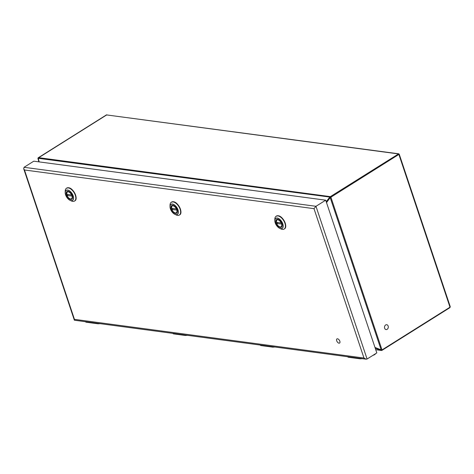 <?xml version="1.0" encoding="UTF-8"?>
<svg xmlns="http://www.w3.org/2000/svg" width="474" height="474" viewBox="0 0 474 474"><rect width="100%" height="100%" fill="white"/><g stroke="black" fill="none" stroke-linecap="round" stroke-linejoin="round"><path stroke-width="0.71" d="M85.462 321.704L99.042 323.517M347.632 356.732L361.218 358.545M172.85 333.376L186.436 335.195M260.244 345.054L273.824 346.867M384.645 328.251A2.459 1.884 -82.4 0 1 384.912 325.762A2.459 1.884 -82.4 0 1 386.725 324.714A2.459 1.884 -82.4 0 1 388.265 327.398A2.459 1.884 -82.4 0 1 386.073 329.584A2.459 1.884 -82.4 0 1 384.645 328.251M338.999 343.17A2.459 1.327 57.9 0 1 336.89 341.239A2.459 1.327 57.9 0 1 336.955 338.904A2.459 1.327 57.9 0 1 339.39 340.279A2.459 1.327 57.9 0 1 339.574 343.063A2.459 1.327 57.9 0 1 338.999 343.17M172.809 205.313A4.556 2.465 57.9 0 1 176.713 208.898A4.556 2.465 57.9 0 1 176.595 213.229A4.556 2.465 57.9 0 1 172.086 210.681A4.556 2.465 57.9 0 1 171.742 205.509A4.556 2.465 57.9 0 1 172.809 205.313M180.321 213.851A7.56 4.088 -122.1 0 0 178.911 206.652A7.56 4.088 -122.1 0 0 173.081 201.906A7.56 4.088 -122.1 0 0 171.31 202.232A7.56 4.088 -122.1 0 0 170.03 205.124L170.012 206.581A5.966 3.223 -122.1 0 0 174.876 214.325L174.876 214.325A5.966 3.223 -122.1 0 0 178.135 213.466A5.966 3.223 -122.1 0 0 177.021 207.79A5.966 3.223 -122.1 0 0 172.418 204.039A5.966 3.223 -122.1 0 0 170.249 205.254A5.966 3.223 -122.1 0 0 170.012 206.581C170.338 209.976 171.961 212.559 174.876 214.325L176.198 214.941A7.56 4.088 -122.1 0 0 179.356 215.042A7.56 4.088 -122.1 0 0 180.321 213.851M177.418 210.065L171.825 209.544L172.832 208.708M171.517 208.305L177.08 209.046M176.849 210.213A3.993 2.157 57.9 0 1 175.356 212.927A3.993 2.157 57.9 0 1 171.825 209.544L171.855 209.318M277.616 219.314A4.556 2.465 57.9 0 1 281.52 222.899A4.556 2.465 57.9 0 1 281.402 227.23A4.556 2.465 57.9 0 1 276.893 224.682A4.556 2.465 57.9 0 1 276.549 219.515A4.556 2.465 57.9 0 1 277.616 219.314M285.129 227.852A7.56 4.088 -122.1 0 0 283.719 220.659A7.56 4.088 -122.1 0 0 277.888 215.907A7.56 4.088 -122.1 0 0 276.117 216.239A7.56 4.088 -122.1 0 0 274.837 219.124L274.819 220.582A5.966 3.223 -122.1 0 0 279.69 228.332L279.69 228.332A5.966 3.223 -122.1 0 0 282.942 227.467A5.966 3.223 -122.1 0 0 281.829 221.791A5.966 3.223 -122.1 0 0 277.225 218.04A5.966 3.223 -122.1 0 0 275.056 219.261A5.966 3.223 -122.1 0 0 274.819 220.582C275.145 223.977 276.769 226.56 279.69 228.332L281.005 228.948A7.56 4.088 -122.1 0 0 284.163 229.043A7.56 4.088 -122.1 0 0 285.129 227.852M282.226 224.066L276.632 223.544L277.64 222.709M276.324 222.306L281.888 223.047M281.657 224.214A3.993 2.157 57.9 0 1 280.164 226.928A3.993 2.157 57.9 0 1 276.632 223.544L276.662 223.319M68.001 191.312A4.556 2.465 57.9 0 1 71.906 194.897A4.556 2.465 57.9 0 1 71.787 199.228A4.556 2.465 57.9 0 1 67.278 196.68A4.556 2.465 57.9 0 1 66.935 191.508A4.556 2.465 57.9 0 1 68.001 191.312M75.514 199.85A7.56 4.088 -122.1 0 0 74.104 192.651A7.56 4.088 -122.1 0 0 68.274 187.905A7.56 4.088 -122.1 0 0 66.502 188.231A7.56 4.088 -122.1 0 0 65.216 191.123L65.205 192.574A5.966 3.223 -122.1 0 0 70.069 200.324L70.069 200.324A5.966 3.223 -122.1 0 0 73.328 199.465A5.966 3.223 -122.1 0 0 72.214 193.783A5.966 3.223 -122.1 0 0 67.61 190.038A5.966 3.223 -122.1 0 0 65.442 191.253A5.966 3.223 -122.1 0 0 65.205 192.574C65.531 195.975 67.154 198.559 70.069 200.324L71.39 200.94A7.56 4.088 -122.1 0 0 74.548 201.041A7.56 4.088 -122.1 0 0 75.514 199.85M72.611 196.058L67.018 195.543L68.025 194.701M66.71 194.299L72.273 195.045M72.042 196.212A3.993 2.157 57.9 0 1 70.549 198.926A3.993 2.157 57.9 0 1 67.018 195.543L67.047 195.318M325.709 200.182L33.784 161.178L24.05 167.298L315.98 206.297L325.709 200.182L376.812 352.911L367.083 359.025L366.082 359.191L363.973 358.03L313.995 208.661L315.98 206.297L367.083 359.025M313.995 208.661L24.47 169.982L23.7 168.768L24.05 167.298M366.082 359.191L74.531 320.246L74.448 319.352L363.973 358.03M38.21 157.848A0.575 0.314 57.9 0 1 38.447 157.635L330.372 196.633L398.735 153.807L399.244 154.228L450.253 306.666L449.939 307.638A0.575 0.314 -122.1 0 0 449.998 307.199L398.895 154.471A0.575 0.314 -122.1 0 0 398.356 153.908L106.431 114.904L398.735 153.807M399.084 154.299L330.905 197.196L382.008 349.925L449.998 307.199L449.956 306.346L449.998 307.199M38.009 158.624L38.844 161.859L37.956 158.387L38.264 158.31L39.188 161.901M38.056 158.802L38.074 158.097A0.96 0.735 97.6 0 1 38.447 157.635L106.431 114.904A0.575 0.314 -122.1 0 0 106.3 114.933L106.3 114.933A0.575 0.314 -122.1 0 0 106.217 115.04M330.005 197.095L330.337 197.451A0.96 0.332 161.5 0 0 330.905 197.196A0.575 0.314 57.9 0 0 330.372 196.633A0.96 0.735 97.6 0 0 330.005 197.095L38.264 158.31M330.337 197.451L326.521 202.605M375.728 349.682L381.321 350.47A0.96 0.735 97.6 0 0 381.819 350.393A0.575 0.314 57.9 0 0 381.949 350.363L449.939 307.638A0.575 0.314 -122.1 0 1 449.802 307.662M374.975 347.43L381.149 349.889L381.321 350.47M98.13 323.398L98.402 323.778L97.982 323.789L97.674 323.333M85.841 321.757L86.274 322.196M86.013 322.148A0.385 0.361 -46.3 0 1 85.675 321.911L85.616 321.722M100.127 323.665L97.982 323.789L86.15 322.213L85.397 321.698M98.402 323.778L100.044 323.653M360.305 358.421L360.578 358.8L360.151 358.818L359.849 358.362M348.011 356.78L348.443 357.218M348.189 357.171A0.385 0.361 -46.3 0 1 347.851 356.934L347.786 356.75M375.497 353.74A2.637 2.026 -82.4 0 1 373.607 354.925L373.328 355.275L373.601 354.931M362.302 358.688L360.151 358.818L348.319 357.236L347.566 356.721M360.578 358.8L362.219 358.676M185.524 335.071L185.796 335.45L185.37 335.468L185.067 335.011M173.229 333.429L173.662 333.868M173.407 333.82A0.385 0.361 -46.3 0 1 173.069 333.583L173.004 333.4M187.52 335.337L185.37 335.468L173.537 333.886L172.785 333.37M185.796 335.45L187.437 335.325M272.911 346.749L273.184 347.128L272.763 347.14L272.455 346.684M260.623 345.108L261.056 345.546M260.795 345.499A0.385 0.361 -46.3 0 1 260.457 345.262L260.398 345.072M274.908 347.015L272.763 347.14L260.931 345.564L260.179 345.048M273.184 347.128L274.825 347.004M172.418 204.146A5.872 3.17 -122.1 0 0 171.813 211.552A5.872 3.17 -122.1 0 0 178.271 212.417A5.872 3.17 -122.1 0 0 172.418 204.146M179.486 214.959A7.56 4.088 -122.1 0 0 179.616 214.882A7.56 4.088 -122.1 0 0 179.818 207.695A7.56 4.088 -122.1 0 0 173.336 201.746A7.56 4.088 -122.1 0 0 171.564 202.072A7.56 4.088 -122.1 0 0 171.44 202.161M180.896 211.961A7.507 4.053 -122.1 0 0 174.752 202.185M171.387 208.465L172.115 205.443A4.414 2.388 57.9 0 1 172.447 205.295M177.092 212.69A4.414 2.388 57.9 0 1 176.814 212.921A4.414 2.388 57.9 0 1 175.783 213.11M171.487 208.524A3.993 2.157 57.9 0 1 172.98 205.811A3.993 2.157 57.9 0 1 176.512 209.2M277.225 218.147A5.872 3.17 -122.1 0 0 276.62 225.553A5.872 3.17 -122.1 0 0 283.079 226.418A5.872 3.17 -122.1 0 0 277.225 218.147M284.293 228.96A7.56 4.088 -122.1 0 0 284.424 228.883A7.56 4.088 -122.1 0 0 284.625 221.696A7.56 4.088 -122.1 0 0 278.143 215.747A7.56 4.088 -122.1 0 0 276.372 216.073A7.56 4.088 -122.1 0 0 276.247 216.162M285.704 225.968A7.507 4.053 -122.1 0 0 279.559 216.185M276.194 222.466L276.929 219.444A4.414 2.388 57.9 0 1 277.254 219.296M281.9 226.691A4.414 2.388 57.9 0 1 281.621 226.922A4.414 2.388 57.9 0 1 280.59 227.111M276.295 222.531A3.993 2.157 57.9 0 1 277.788 219.818A3.993 2.157 57.9 0 1 281.319 223.201M67.61 190.139A5.872 3.17 -122.1 0 0 67.006 197.551A5.872 3.17 -122.1 0 0 73.464 198.41A5.872 3.17 -122.1 0 0 67.61 190.139M74.673 200.952A7.56 4.088 -122.1 0 0 74.809 200.875A7.56 4.088 -122.1 0 0 75.01 193.688A7.56 4.088 -122.1 0 0 68.529 187.74A7.56 4.088 -122.1 0 0 66.757 188.071A7.56 4.088 -122.1 0 0 66.633 188.154M76.089 197.96A7.507 4.053 -122.1 0 0 69.945 188.178M66.579 194.464L67.308 191.443A4.414 2.388 57.9 0 1 67.64 191.295M72.285 198.683A4.414 2.388 57.9 0 1 72.007 198.92A4.414 2.388 57.9 0 1 70.976 199.11M66.68 194.524A3.993 2.157 57.9 0 1 68.173 191.81A3.993 2.157 57.9 0 1 71.704 195.193M24.47 169.982L74.448 319.352M381.44 350.179A0.96 0.332 161.5 0 0 382.008 349.925A0.575 0.314 57.9 0 1 381.949 350.363L375.746 349.729M326.207 201.681L329.703 197.243M380.942 350.381L375.201 348.088M381.149 349.889L330.271 197.836M373.328 355.275L375.74 353.586M179.356 215.042L179.616 214.882C183.479 213.004 178.236 202.007 173.36 201.74L171.31 202.232M171.724 209.49C173.01 212.269 174.705 213.413 176.814 212.921M284.163 229.043L284.424 228.883C288.287 227.005 283.043 216.008 278.173 215.741L276.117 216.239M276.538 223.491C277.817 226.27 279.512 227.413 281.621 226.922M74.548 201.041L74.809 200.875C78.672 199.003 73.429 188 68.552 187.734L66.502 188.231M66.917 195.489C68.203 198.268 69.897 199.412 72.007 198.92M23.7 168.768L74.323 320.074M37.944 158.162L106.881 114.815"/></g></svg>
